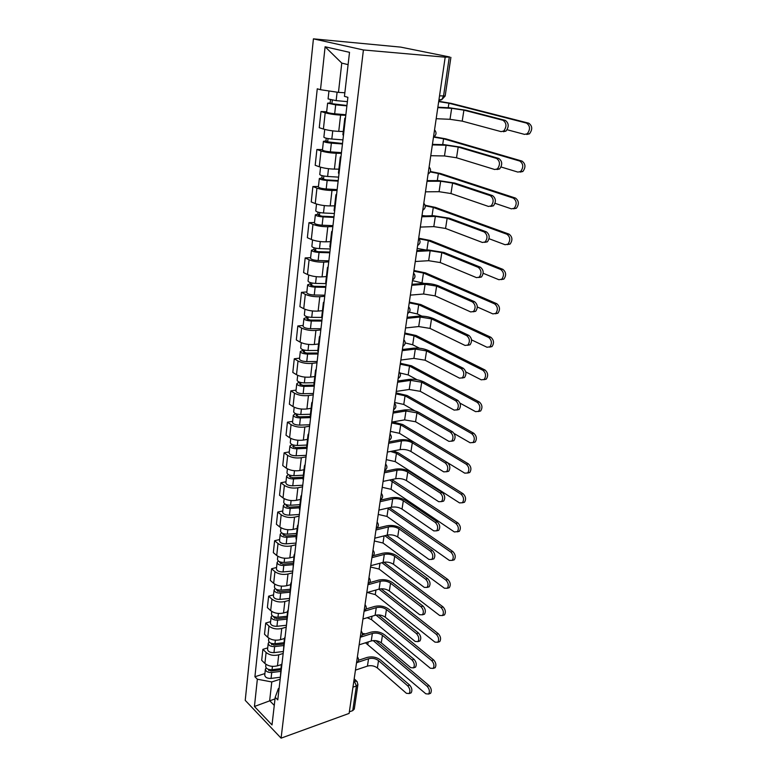 <?xml version="1.0" encoding="UTF-8"?>
<svg xmlns="http://www.w3.org/2000/svg" width="777" height="777" viewBox="0 0 777 777"><rect width="100%" height="100%" fill="white"/><g stroke="black" fill="none" stroke-linecap="round" stroke-linejoin="round"><path stroke-width="1.17" d="M445.192 57.177L449.718 57.003L400.709 47.115L313.422 38.85L245.231 700.359L281.089 738.15L363.413 49.961L445.192 57.177L349.116 713.412L281.089 738.15M354.283 709.012L352.748 710.615L356.39 685.994L353.982 680.166M349.349 711.849L352.748 710.615M313.422 38.85L363.413 49.961M345.794 115.336L340.608 115.113C334.751 114.753 329.603 113.986 325.184 112.791L320.998 111.529L319.25 127.71L323.407 129.04C327.797 130.293 332.915 131.07 338.743 131.371L343.269 131.517M345.396 118.784L344.813 118.211L345.503 117.871M326.661 111.781L320.998 111.529M344.803 118.269L342.89 134.742L343.463 135.363M341.375 153.351L336.237 153.263C330.439 153.03 325.359 152.253 321.008 150.932L316.89 149.505L315.19 165.287L319.279 166.773C323.591 168.162 328.642 168.939 334.421 169.114L338.898 169.143M340.87 157.673L340.307 156.983L341.006 156.527M322.504 149.611L316.89 149.505M340.297 157.051L338.432 173.086L338.986 173.825M337.063 190.414L331.973 190.462C326.233 190.355 321.222 189.569 316.938 188.121L312.888 186.538L311.227 201.933L315.248 203.574C319.493 205.079 324.485 205.866 330.196 205.915L334.634 205.837M336.46 195.571L335.917 194.765L336.616 194.201M318.444 186.509L312.888 186.538M335.907 194.852L334.091 210.46L334.625 211.315M332.847 226.583L327.807 226.738C322.125 226.748 317.181 225.971 312.966 224.398L308.984 222.669L307.362 237.694L311.315 239.481C315.501 241.103 320.425 241.88 326.078 241.822L330.468 241.637M332.158 232.517L331.643 231.604L332.342 230.944M314.491 222.513L308.984 222.669M331.624 231.701L329.856 246.911L330.371 247.873M328.739 261.868L323.756 262.15C318.123 262.267 313.238 261.48 309.091 259.79L305.176 257.935L303.593 272.591L307.478 274.514C311.596 276.243 316.462 277.03 322.067 276.865L326.418 276.583M327.962 268.551L327.467 267.531L328.176 266.783M310.625 257.643L305.176 257.935M327.447 267.638L325.728 282.469L326.223 283.527M324.737 296.309L319.794 296.697C314.219 296.921 309.392 296.134 305.312 294.337L301.457 292.346L299.912 306.662L303.739 308.712C307.789 310.547 312.597 311.334 318.143 311.072L322.455 310.693M323.873 303.7L323.397 302.583L324.106 301.738M306.857 291.948L301.457 292.346M323.378 302.709L321.697 317.162L322.173 318.317M320.823 329.943L315.918 330.439C310.402 330.759 305.633 329.972 301.612 328.069L297.824 325.961L296.309 339.938L300.077 342.103C304.069 344.046 308.819 344.833 314.316 344.473L318.58 343.997M319.881 338.005L319.415 336.791L320.134 335.868M303.176 325.437L297.824 325.961M319.405 336.927L317.764 351.019L318.22 352.263M316.997 362.781L312.14 363.383C306.682 363.801 301.971 363.005 298.009 361.014L294.279 358.78L292.803 372.436L296.513 374.718C300.446 376.758 305.128 377.544 310.577 377.088L314.802 376.534M315.986 371.484L315.54 370.192L316.258 369.182M299.582 358.158L294.279 358.78M315.52 370.338L313.927 384.081L314.364 385.411M313.267 394.871L308.45 395.561C303.04 396.066 298.387 395.279 294.483 393.191L290.812 390.85L289.374 404.195L293.016 406.585C296.901 408.712 301.534 409.498 306.915 408.955L311.111 408.313M312.179 404.176L311.752 402.797L312.471 401.709M296.066 390.122L290.812 390.85M311.732 402.952L310.178 416.365L310.596 417.773M309.615 426.223L304.846 427.01C299.485 427.603 294.891 426.806 291.045 424.63L287.422 422.183L286.014 435.227L289.607 437.723C293.434 439.937 298.009 440.724 303.351 440.093L307.498 439.384M308.469 436.111L308.051 434.654L308.77 433.488M292.628 421.357L287.422 422.183M308.032 434.809L306.507 447.902L306.915 449.397M306.051 456.876L301.321 457.74C296.018 458.42 291.472 457.624 287.675 455.371L284.12 452.816L282.741 465.569L286.276 468.162C290.044 470.454 294.57 471.241 299.854 470.532L303.972 469.745M304.837 467.298L304.438 465.773L305.157 464.539M289.277 451.893L284.12 452.816M304.419 465.938L302.933 478.719L303.321 480.283M302.564 486.839L297.882 487.791C292.618 488.539 288.121 487.752 284.392 485.411L280.876 482.77L279.535 495.24L283.022 497.921C286.732 500.291 291.21 501.087 296.445 500.301L300.524 499.436M301.291 497.785L300.903 496.182L301.622 494.891M285.994 481.759L280.876 482.77M300.884 496.367L299.436 508.838L299.805 510.479M299.155 516.142L294.512 517.171C289.297 517.997 284.858 517.2 281.177 514.792L277.719 512.062L276.398 524.261L279.837 527.029C283.498 529.467 287.917 530.264 293.104 529.409L297.154 528.477M297.814 527.583L297.445 525.912L298.174 524.553M282.779 510.965L277.719 512.062M297.426 526.097L296.008 538.286L296.377 539.986M295.814 544.803L291.22 545.91C286.053 546.804 281.653 546.017 278.03 543.531L274.621 540.714L273.329 552.641L276.719 555.497C280.322 558.012 284.703 558.809 289.84 557.876L293.852 556.886M294.425 556.721L294.075 554.982L294.794 553.564M279.642 539.529L274.621 540.714M294.046 555.176L293.016 568.851M292.55 572.843L287.995 574.018C282.877 574.99 278.525 574.193 274.951 571.649L271.591 568.745L270.328 580.429L273.669 583.362C277.224 585.936 281.556 586.732 286.645 585.732L290.627 584.683M291.113 585.207L290.773 583.41L291.492 581.934M276.563 567.492L271.591 568.745M290.744 583.614L289.734 597.076M289.355 600.291L284.838 601.534C279.769 602.563 275.466 601.777 271.94 599.164L268.628 596.182L267.385 607.614L270.678 610.625C274.194 613.267 278.477 614.053 283.527 613.004L287.461 611.887M287.869 613.082L287.539 611.227L288.257 609.692M273.553 594.852L268.628 596.182M287.519 611.431L286.519 624.689M286.227 627.156L281.75 628.467C276.729 629.564 272.474 628.768 268.988 626.097L265.724 623.037L264.51 634.236L267.754 637.315C271.222 640.015 275.456 640.811 280.458 639.694L284.363 638.519M284.693 640.345L284.382 638.441L285.101 636.858M270.61 621.639L265.724 623.037M284.353 638.655L283.372 651.709M283.168 653.457L278.729 654.836C273.747 655.982 269.541 655.196 266.103 652.466L262.879 649.339L261.694 660.304L264.899 663.451C268.318 666.21 272.504 666.996 277.467 665.821L281.4 664.578M281.585 667.035L281.284 665.073L282.002 663.451M267.725 647.872L262.879 649.339M281.255 665.297L280.293 678.156M348.096 64.637L341.773 63.102L338.461 92.385L344.862 92.754M338.461 92.385L320.503 89.705L325.107 46.766L349.514 52.331L344.444 96.358L347.892 97.319L277.768 699.892L275.204 697.299L272.018 724.941L254.438 706.487L257.352 679.215L271.775 681.944L269.658 700.679L274.271 705.399M320.503 89.705L317.259 88.811L254.914 676.748L257.352 679.215M275.029 698.873L254.438 706.487M280.167 679.215L271.775 681.944M275.204 697.299L278.399 688.558L279.108 688.325M264.908 673.562L254.914 676.748M325.107 46.766L341.773 63.102M437.859 107.207L449.689 107.818L466.151 110.266L505.283 120.377C508.925 123.135 509.149 126.709 505.973 131.099L503.36 131.711M463.908 110.149L462.208 121.134L501.107 131.634L503.719 131.012C506.895 126.612 506.662 123.038 503.02 120.28L463.908 110.149L451.66 108.333L437.801 107.624M462.208 121.134L450.009 119.308L436.179 118.706M438.733 101.282L451.078 103.341L528.758 123.193C532.449 125.923 532.682 129.468 529.458 133.838L526.757 134.47M507.158 129.749L524.553 134.392L527.253 133.77C530.468 129.39 530.235 125.825 526.553 123.096L448.902 103.224L438.684 101.593M347.387 101.641L336.15 100.631L328.079 98.932L328.953 90.967M346.94 105.487L330.73 103.564L331.934 103.467L332.313 100.136M346.901 105.857L335.674 104.856L327.612 103.147L330.147 102.953L330.487 99.796M345.862 114.734L334.673 113.782C329.963 113.277 327.282 112.694 326.631 112.043L327.612 103.176M331.876 103.982L330.147 102.953M432.42 144.367L444.153 144.648L460.411 147.115L498.834 158.479C502.369 161.227 502.632 164.714 499.63 168.939L496.959 169.522M458.187 147.057L456.526 157.77L494.726 169.512L497.387 168.92C500.388 164.685 500.126 161.198 496.59 158.44L458.187 147.057L446.095 145.231L432.342 144.901M456.526 157.77L444.473 155.944L430.759 155.711M427.117 180.623L438.752 180.604L454.807 183.071L492.54 195.619C495.979 198.368 496.27 201.777 493.434 205.837L490.714 206.4M452.593 183.081L450.971 193.541L488.5 206.449L491.21 205.886C494.046 201.816 493.754 198.397 490.316 195.649L452.593 183.081L440.656 181.245L427.02 181.274M450.971 193.541L439.073 191.696L425.475 191.832M434.11 136.762L445.726 138.83L522.037 161.101C525.621 163.83 525.883 167.298 522.843 171.503L520.095 172.105M501.087 166.997L517.9 172.096L520.648 171.494C523.698 167.278 523.426 163.801 519.842 161.072L443.57 138.772L433.527 137.102M342.939 139.87L331.828 139.025C327.156 138.549 324.504 137.937 323.873 137.189L324.728 129.419M342.521 143.502L326.495 141.705L327.7 141.54L328.03 138.559M342.463 143.978L331.361 143.153C326.699 142.686 324.048 142.065 323.417 141.307L325.932 140.948L326.243 138.199M341.453 152.632L330.38 151.855C325.728 151.389 323.086 150.767 322.465 149.971L323.417 141.336M327.622 142.191L327.7 141.54L325.932 140.948M430.39 171.494L440.51 173.504L515.491 198.077C518.968 200.796 519.259 204.186 516.384 208.236L513.587 208.809M495.056 203.312L511.412 208.858L514.209 208.285C517.084 204.225 516.783 200.835 513.306 198.116L438.364 173.494L430.215 171.931M338.607 177.137L327.612 176.466C322.989 176.039 320.377 175.379 319.765 174.504L320.571 167.191M338.209 180.575L326.126 179.856L322.368 178.904L323.562 178.661L323.863 176.02M338.141 181.148L327.156 180.497C322.542 180.07 319.93 179.409 319.328 178.516L321.833 178.011L322.096 175.641M337.15 189.598L326.204 188.976C321.6 188.568 318.997 187.888 318.395 186.966L319.328 178.555M323.475 179.458L323.562 178.661L321.833 178.011M421.93 216.016L433.469 215.705L449.329 218.182L486.402 231.857C489.743 234.596 490.064 237.927 487.373 241.841L484.625 242.366M447.144 218.24L445.561 228.457L482.42 242.473L485.178 241.948C487.859 238.024 487.538 234.693 484.197 231.944L447.144 218.24L435.343 216.404L421.824 216.773M445.561 228.457L433.809 226.612L420.318 227.078M416.88 250.573L428.321 249.98L443.988 252.467L480.419 267.21C483.663 269.949 484.013 273.213 481.468 276.981L478.768 277.506M441.812 252.583L440.268 262.558L476.495 277.632L479.283 277.146C481.827 273.368 481.478 270.105 478.234 267.356L441.812 252.583L430.157 250.738L416.754 251.427M440.268 262.558L428.651 260.703L415.277 261.499M411.936 284.314L423.29 283.469C428.797 283.265 433.954 284.1 438.762 285.955L474.572 301.709C477.738 304.458 478.108 307.643 475.689 311.286L473.086 311.81M436.616 286.121L435.101 295.862L470.716 311.946L473.514 311.499C475.932 307.857 475.563 304.662 472.406 301.913L436.616 286.121L425.097 284.275L411.791 285.276M435.101 295.862L423.63 294.007L410.353 295.114M425.116 205.264L435.411 207.391L509.09 234.149C512.47 236.868 512.801 240.18 510.071 244.075L507.245 244.619M489.083 238.733L505.079 244.726L507.915 244.182C510.635 240.278 510.314 236.966 506.934 234.236L433.284 207.43L425.233 205.808M334.372 213.5L323.494 212.985C318.929 212.607 316.356 211.907 315.763 210.897L316.521 204.03M333.993 216.754L322.037 216.2L318.337 215.19L319.532 214.879L319.794 212.558M333.916 217.414L323.057 216.919C318.492 216.53 315.918 215.831 315.336 214.811L317.822 214.17L318.046 212.16M332.954 225.651L322.125 225.194C317.57 224.825 315.006 224.106 314.432 223.057L315.336 214.85M319.425 215.802L319.532 214.879L317.822 214.17M425.913 215.909L422.008 215.54M418.686 238.18L430.419 240.501L502.855 269.337C506.138 272.057 506.487 275.301 503.904 279.06L501.184 279.613M483.168 273.281L498.902 279.72L501.767 279.225C504.351 275.456 503.991 272.212 500.709 269.493L428.312 240.598L418.929 238.83M330.244 248.98L319.483 248.621C314.967 248.281 312.432 247.542 311.859 246.406L312.568 239.967M329.885 252.049L318.055 251.67L314.413 250.602L315.598 250.223L315.821 248.203M329.798 252.797L319.056 252.457C314.539 252.117 312.004 251.369 311.441 250.223L313.918 249.456L314.102 247.795M328.865 260.839L318.143 260.528C313.646 260.198 311.121 259.45 310.557 258.275L311.441 250.281M315.481 251.272L315.598 250.223L313.918 249.456M426.456 250.077L417.181 248.446M413.956 270.493L425.553 272.882L496.765 303.7C499.961 306.41 500.339 309.586 497.882 313.218L495.27 313.772M477.321 306.983L492.871 313.889L495.755 313.432C498.203 309.8 497.834 306.624 494.638 303.894L423.455 273.028L413.85 271.212M326.214 283.615L315.569 283.401C311.101 283.09 308.595 282.313 308.051 281.07L308.712 275.039M325.874 286.509L314.17 286.286L310.577 285.159L311.752 284.732L311.946 283.003M325.777 287.335L315.141 287.14C310.683 286.839 308.187 286.053 307.643 284.8L310.101 283.896L310.246 282.575M324.864 295.192L314.258 295.027C309.809 294.736 307.313 293.939 306.779 292.657L307.634 284.858M311.626 285.887L311.752 284.732L310.101 283.896M424.223 283.42L412.47 280.633M407.109 317.288L418.366 316.181C423.834 315.88 428.933 316.715 433.663 318.677L468.871 335.402C471.95 338.141 472.338 341.268 470.046 344.784L467.54 345.309M431.526 318.891L430.05 328.418L465.064 345.444L467.89 345.046C470.182 341.53 469.794 338.393 466.715 335.645L431.526 318.891L420.153 317.035L406.954 318.347M430.05 328.418L418.716 326.554L405.545 327.952M409.333 302.107L420.784 304.545L490.821 337.237C493.929 339.957 494.327 343.065 491.996 346.571L489.491 347.134M471.522 339.86L486.985 347.241L489.889 346.833C492.21 343.327 491.812 340.209 488.704 337.49L418.706 304.73L409.217 302.894M321.688 317.424L311.742 317.346C307.323 317.084 304.856 316.268 304.331 314.918L304.953 309.265M321.96 320.153L310.382 320.085L306.828 318.91L308.003 318.415L308.158 316.967M321.853 321.066L311.324 320.998C306.915 320.736 304.458 319.92 303.933 318.551L306.371 317.54L306.488 316.521M320.959 328.729L310.46 328.7C306.06 328.448 303.603 327.622 303.088 326.233L303.924 318.619M307.857 319.687L308.003 318.415L306.371 317.54M421.843 316.113L417.327 313.947L409.314 312.15M402.389 349.504L413.558 348.164C418.978 347.766 424.019 348.601 428.681 350.66L463.296 368.298C466.297 371.037 466.705 374.106 464.52 377.505L462.111 378.03M426.563 350.922L425.116 360.227L459.547 378.166L462.383 377.816C464.568 374.417 464.151 371.338 461.159 368.589L426.563 350.922L415.316 349.067L402.224 350.65M425.116 360.227L413.908 358.372L400.845 360.042M404.807 333.022L416.122 335.518L485.013 369.998C488.043 372.717 488.451 375.767 486.247 379.147L483.828 379.71M465.763 371.911L481.225 379.827L484.149 379.467C486.353 376.078 485.946 373.018 482.915 370.299L414.054 335.751L404.681 333.887M317.832 350.446L308.003 350.505C303.642 350.272 301.204 349.427 300.699 347.97L301.282 342.696M318.133 353.011L306.672 353.088L303.176 351.864L304.331 351.321L304.467 350.136M318.016 354.001L307.605 354.069C303.244 353.836 300.806 352.991 300.31 351.525L302.739 350.388L302.816 349.679M317.152 361.49L306.76 361.587C302.408 361.373 299.98 360.518 299.485 359.023L300.301 351.592M304.186 352.69L304.331 351.321L302.739 350.388M419.434 348.203L412.704 344.765L405.215 342.948M397.785 381.002L408.857 379.429C414.238 378.933 419.221 379.768 423.805 381.925L457.857 400.427C460.78 403.176 461.198 406.186 459.129 409.469L456.808 409.994M421.707 382.235L420.289 391.336L454.156 410.12L457.002 409.829C459.081 406.546 458.653 403.525 455.74 400.777L421.707 382.235L410.586 380.371L397.601 382.235M420.289 391.336L409.217 389.471L396.26 391.404M400.378 363.277L411.557 365.821L479.341 402C482.294 404.72 482.721 407.711 480.613 410.984L478.292 411.548M460.003 403.146L475.611 411.655L478.535 411.344C480.633 408.071 480.205 405.07 477.253 402.35L409.508 366.093L400.242 364.199M314.083 382.711L304.361 382.886C300.039 382.692 297.64 381.808 297.144 380.254L297.688 375.34M314.161 385.13L303.049 385.334L299.601 384.061L300.757 383.469L300.854 382.537M314.277 386.179L303.962 386.373C299.65 386.179 297.251 385.295 296.765 383.731L299.232 382.07M313.422 393.492L303.137 393.716C298.834 393.531 296.445 392.647 295.959 391.054L296.756 383.799M300.592 384.936L300.757 383.469L299.184 382.488M417.035 379.739L408.187 374.922L400.048 373.018M393.269 411.791L404.263 409.994C409.596 409.411 414.52 410.246 419.046 412.5L452.544 431.827C455.39 434.576 455.827 437.529 453.846 440.705L451.612 441.229M416.958 412.849L415.569 421.746L448.892 441.355L451.748 441.113C453.719 437.937 453.282 434.965 450.437 432.216L416.958 412.849L405.963 410.984L393.084 413.102M415.569 421.746L404.623 419.881L391.763 422.076M396.037 392.89L407.09 395.483L473.795 433.275C476.67 435.994 477.117 438.937 475.116 442.103L472.872 442.647M454.166 433.547L470.124 442.764L473.047 442.502C475.048 439.335 474.601 436.383 471.726 433.663L405.06 395.794L395.891 393.881M310.421 414.248L300.796 414.529C296.523 414.364 294.153 413.461 293.677 411.81L294.182 407.226M310.159 416.511L299.514 416.841L296.105 415.53L297.329 414.19M310.489 417.618L300.408 417.939C296.144 417.773 293.774 416.86 293.308 415.2L295.726 413.714M309.78 424.776L299.601 425.116C295.338 424.961 292.978 424.048 292.521 422.358L293.298 415.277M297.086 416.443L297.261 414.879L295.707 413.859M414.811 410.81L403.768 404.428L394.629 402.505M388.869 441.899L399.767 439.899C405.05 439.228 409.926 440.064 414.384 442.404L447.348 462.519C450.126 465.258 450.573 468.172 448.688 471.241L446.532 471.756M412.305 442.793L410.955 451.495L443.745 471.882L446.6 471.688C448.475 468.609 448.028 465.695 445.25 462.946L412.305 442.793C408.993 441.054 405.371 440.433 401.447 440.928L388.665 443.288M410.955 451.495C407.663 449.737 404.05 449.116 400.126 449.63L387.373 452.068M392.783 421.901L402.719 424.514L468.376 463.84C471.183 466.559 471.639 469.454 469.735 472.513L467.569 473.057M447.688 462.752L464.753 473.164L467.676 472.96C469.58 469.891 469.133 466.996 466.326 464.267L400.709 424.864L391.647 422.921M306.837 445.066L297.309 445.454C293.084 445.318 290.744 444.386 290.287 442.647L290.753 438.393M306.594 447.193L296.056 447.63L292.696 446.28L293.891 445.134M306.497 448.378L296.931 448.785C292.715 448.65 290.375 447.717 289.928 445.959L292.113 444.561M306.225 455.351L296.144 455.798C291.929 455.681 289.598 454.73 289.151 452.962L289.918 446.047M293.657 447.241L293.832 445.59L292.686 444.784M413.733 442.035L399.436 433.313L390.404 431.371M384.557 471.357L395.376 469.153C400.611 468.405 405.429 469.24 409.819 471.658L442.268 492.521C444.978 495.26 445.435 498.125 443.638 501.107L441.55 501.602M407.76 472.086L406.439 480.604L438.714 501.719L441.569 501.592C443.356 498.611 442.9 495.745 440.19 492.987L407.76 472.086C404.496 470.289 400.922 469.667 397.018 470.221L384.343 472.824M406.439 480.604C403.195 478.787 399.621 478.166 395.736 478.739L383.08 481.41M393.327 450.932L398.436 452.933L463.073 493.725C465.821 496.445 466.278 499.29 464.461 502.263L462.383 502.787M386.266 459.634L395.202 461.596L459.508 502.894L462.432 502.748C464.248 499.766 463.782 496.921 461.043 494.201L396.445 453.321L390.569 451.456M303.341 475.194L293.9 475.689C289.724 475.582 287.412 474.621 286.975 472.795L287.412 468.861M303.108 477.185L292.676 477.738L289.355 476.35L290.52 475.378M302.962 478.428L293.541 478.943C289.355 478.846 287.053 477.874 286.616 476.039L288.442 474.63M302.748 485.236L292.764 485.8C288.597 485.712 286.295 484.741 285.868 482.886L286.606 476.126M290.297 477.35L289.986 475.242M380.332 500.174L391.074 497.775C396.27 496.959 401.029 497.795 405.361 500.291L437.296 521.853C439.937 524.601 440.413 527.418 438.694 530.303L436.684 530.788M403.321 500.757L402.02 509.09L433.799 530.905L436.645 530.827C438.345 527.933 437.878 525.116 435.237 522.367L403.321 500.757C400.097 498.892 396.561 498.271 392.686 498.883L380.108 501.709M402.02 509.09C398.824 507.216 395.289 506.594 391.433 507.226L378.875 510.11M391.87 479.555L457.896 522.95C460.576 525.67 461.043 528.467 459.314 531.351L457.303 531.866C459.022 528.991 458.547 526.184 455.876 523.465L389.724 480.001M382.216 487.305L391.045 489.296L454.37 531.963L459.314 531.351M299.922 504.652L290.569 505.244C286.431 505.176 284.149 504.186 283.731 502.282L284.129 498.64M299.699 506.517L289.374 507.187L286.091 505.749L287.179 504.943M299.553 507.828L290.219 508.43C286.082 508.362 283.799 507.371 283.382 505.448L284.945 504.05M299.339 514.481L289.462 515.141C285.334 515.083 283.061 514.083 282.653 512.15L283.372 505.545M376.534 528.302L386.859 525.806C392.016 524.902 396.726 525.738 400.99 528.311L432.439 550.553C435.023 553.292 435.499 556.07 433.857 558.867L431.905 559.333M398.96 528.807L397.698 536.975L428.982 559.45L431.818 559.43C433.449 556.623 432.974 553.846 430.39 551.097L398.96 528.807C395.794 526.893 392.288 526.272 388.451 526.942L375.971 529.982M397.698 536.975C394.541 535.042 391.045 534.421 387.218 535.1L374.767 538.199M389.549 507.653L452.826 551.534C455.439 554.254 455.924 557.012 454.263 559.809L452.321 560.314M378.244 514.423L386.985 516.433L449.349 560.411L452.263 560.372C453.914 557.575 453.438 554.807 450.815 552.088L387.568 508.109M296.571 533.469L287.315 534.158C283.216 534.12 280.963 533.1 280.565 531.118L280.934 527.768M296.367 535.217L286.14 535.984L282.906 534.518L283.692 533.799M296.212 536.577L286.966 537.276C282.877 537.228 280.623 536.217 280.225 534.226L281.575 532.837M296.018 543.074L286.227 543.842C282.138 543.803 279.905 542.783 279.506 540.773L280.215 534.314M373.242 555.71L382.731 553.234C387.849 552.262 392.511 553.107 396.717 555.749L427.68 578.622C430.205 581.371 430.691 584.1 429.127 586.82L427.233 587.276M394.706 556.274L393.463 564.267L424.281 587.383L427.097 587.412C428.661 584.692 428.176 581.954 425.65 579.205L394.706 556.274C391.579 554.312 388.111 553.69 384.304 554.409L371.921 557.653M393.463 564.267C390.345 562.286 386.897 561.664 383.1 562.402L370.736 565.705M386.771 535.217L447.873 579.506C450.427 582.226 450.913 584.945 449.329 587.655L447.445 588.14M374.359 540.986L383.003 543.016L444.434 588.238L447.338 588.257C448.921 585.537 448.426 582.818 445.872 580.089L384.809 535.703M293.298 561.674L284.129 562.451C280.07 562.431 277.845 561.392 277.457 559.333L277.797 556.264M293.104 563.296L282.974 564.16L279.778 562.665L280.312 562.024M292.939 564.704L283.79 565.491C279.73 565.481 277.515 564.442 277.127 562.373L278.312 561.004M292.754 571.066L283.061 571.921C279.021 571.911 276.806 570.862 276.427 568.783L277.117 562.47M369.648 582.624L378.69 580.098C383.77 579.069 388.374 579.904 392.531 582.614L423.028 606.099C425.505 608.838 425.99 611.528 424.495 614.17L422.649 614.607M390.53 583.177L389.316 590.996L419.667 614.714L422.484 614.801C423.97 612.159 423.484 609.459 421.017 606.711L390.53 583.177C387.451 581.157 384.023 580.536 380.244 581.303L367.948 584.751M389.316 590.996C386.247 588.966 382.828 588.344 379.059 589.131L366.802 592.628M383.906 562.227L443.016 606.886C445.512 609.605 446.008 612.276 444.493 614.918L442.657 615.384M370.551 567.025L379.098 569.065L439.627 615.471L442.511 615.539C444.026 612.907 443.531 610.217 441.035 607.497L381.925 562.713M290.093 589.267L281.012 590.131C276.991 590.131 274.796 589.073 274.427 586.946L274.737 584.149M289.918 590.773L279.875 591.734L276.719 590.199L277.078 589.656M289.743 592.239L280.672 593.113C276.661 593.123 274.475 592.055 274.096 589.918L275.145 588.568M289.568 598.445L279.963 599.397C275.961 599.417 273.776 598.348 273.407 596.192L274.087 590.025M365.977 609.013L374.737 606.41C379.768 605.312 384.333 606.147 388.422 608.925L418.473 632.983C420.891 635.732 421.387 638.383 419.949 640.947L418.162 641.365M386.441 609.518L385.256 617.181L415.161 641.462L417.958 641.608C419.386 639.044 418.89 636.382 416.482 633.634L386.441 609.518C383.401 607.449 380.011 606.827 376.272 607.653L364.073 611.276M385.256 617.181C382.226 615.102 378.846 614.481 375.106 615.316L362.937 618.997M381.138 588.791L438.267 633.673C440.714 636.392 441.21 639.034 439.753 641.598L437.975 642.045M367.259 592.492L375.272 594.599L434.926 642.123L437.791 642.258C439.238 639.694 438.743 637.043 436.305 634.323L378.972 589.16M286.956 616.278L277.962 617.22C273.98 617.249 271.814 616.171 271.455 613.976L271.736 611.431M286.791 617.666L276.845 618.725L273.727 617.161L273.951 616.724M286.616 619.182L277.632 620.143C273.659 620.172 271.494 619.084 271.134 616.889L272.076 615.559M286.451 625.262L276.942 626.291C272.98 626.33 270.814 625.242 270.464 623.028L271.124 616.996M362.267 634.887L370.862 632.196C375.854 631.031 380.371 631.866 384.411 634.702L414.024 659.314C416.385 662.053 416.88 664.675 415.51 667.161L413.762 667.569M382.439 635.324L381.274 642.832L410.742 667.657L413.529 667.861C414.899 665.355 414.394 662.732 412.033 659.994L382.439 635.324C379.438 633.216 376.087 632.595 372.368 633.459L360.46 637.198M381.274 642.832C378.292 640.704 374.941 640.083 371.241 640.967L359.159 644.823M378.457 614.928L433.615 659.916C436.004 662.626 436.509 665.238 435.12 667.725L433.381 668.162M367.162 617.715L371.523 619.628L430.312 668.23L433.168 668.414C434.557 665.918 434.052 663.315 431.662 660.586L376.029 615.093M283.877 642.715L274.971 643.744C271.037 643.803 268.891 642.696 268.541 640.442L268.793 638.14M283.731 644.007L273.883 645.153L270.93 643.22M283.547 645.57L274.65 646.6C270.717 646.658 268.58 645.551 268.23 643.298L269.075 641.987M283.294 651.524L273.97 652.631C270.046 652.69 267.91 651.582 267.57 649.31L268.22 643.395M358.566 660.256L367.065 657.449C372.018 656.235 376.486 657.06 380.468 659.955L409.654 685.091C411.965 687.83 412.47 690.413 411.15 692.841L409.45 693.22M378.516 660.605L377.379 667.967L406.42 693.307L409.188 693.56C410.499 691.132 409.994 688.548 407.682 685.8L378.516 660.605C375.563 658.459 372.232 657.837 368.551 658.75L357.459 662.412M377.379 667.967C374.427 665.802 371.115 665.18 367.443 666.103L355.448 670.133M375.864 640.656L429.059 685.605C431.4 688.315 431.905 690.889 430.575 693.317L428.885 693.735M365.481 642.802L425.806 693.793L428.642 694.036C429.972 691.608 429.467 689.034 427.127 686.305L373.164 640.588M280.876 668.618L272.047 669.716C268.143 669.793 266.035 668.676 265.695 666.355L265.919 664.296M280.73 669.803L270.979 671.027L267.997 669.182M280.546 671.406L271.727 672.513C267.832 672.591 265.724 671.474 265.394 669.152L266.161 667.87M280.011 677.272L271.066 678.418C267.181 678.506 265.074 677.379 264.743 675.038L265.375 669.259M362.383 633.469L365.452 633.886M356.488 663.053L356.954 659.877M360.266 637.227L360.742 633.983M364.131 610.858L364.617 607.546M368.075 583.925L368.57 580.545M372.096 556.419L372.61 552.962M376.214 528.311L376.728 524.776M380.419 499.582L380.953 495.969M384.722 470.221L385.256 466.53M389.112 440.2L389.665 436.421M393.609 409.489L394.172 405.623M398.212 378.078L398.786 374.125M402.913 345.94L403.506 341.89M407.731 313.034L408.333 308.896M412.665 279.361L413.286 275.116M417.715 244.862L418.347 240.52M422.882 209.528L423.533 205.079M428.185 173.329L428.855 168.764M433.615 136.218L434.304 131.546M353.865 680.943L357.012 681.39L357.915 684.556L356.39 685.994L352.952 687.179M277.467 665.821L278.729 654.836M280.458 639.694L281.75 628.467M283.527 613.004L284.838 601.534M286.645 585.732L287.995 574.018M289.84 557.876L291.22 545.91M293.104 529.409L294.512 517.171M296.445 500.301L297.882 487.791M299.854 470.532L301.321 457.74M303.351 440.093L304.846 427.01M306.915 408.955L308.45 395.561M310.577 377.088L312.14 363.383M314.316 344.473L315.918 330.439M318.143 311.072L319.794 296.697M322.067 276.865L323.756 262.15M326.078 241.822L327.807 226.738M330.196 205.915L331.973 190.462M334.421 169.114L336.237 153.263M338.743 131.371L340.608 115.113M267.754 637.315L268.988 626.097M270.678 610.625L271.94 599.164M273.669 583.362L274.951 571.649M276.719 555.497L278.03 543.531M279.837 527.029L281.177 514.792M283.022 497.921L284.392 485.411M286.276 468.162L287.675 455.371M289.607 437.723L291.045 424.63M293.016 406.585L294.483 393.191M296.513 374.718L298.009 361.014M300.077 342.103L301.612 328.069M303.739 308.712L305.312 294.337M307.478 274.514L309.091 259.79M311.315 239.481L312.966 224.398M315.248 203.574L316.938 188.121M319.279 166.773L321.008 150.932M323.407 129.04L325.184 112.791M264.899 663.451L266.103 652.466M394.522 403.253L394.541 403.282C396.561 405.788 396.231 407.974 393.56 409.829M390.025 433.954L390.073 434.032C392.035 436.519 391.705 438.675 389.073 440.491M385.635 463.966L385.713 464.092C387.616 466.559 387.267 468.686 384.683 470.473M381.332 493.327L381.439 493.492C383.284 495.94 382.935 498.047 380.39 499.796M377.127 522.047L377.263 522.251C379.05 524.689 378.69 526.767 376.185 528.496M373.018 550.155L373.164 550.388C374.912 552.806 374.543 554.865 372.076 556.575M368.988 577.67L369.162 577.933C370.852 580.332 370.483 582.371 368.055 584.051M365.044 604.603L365.239 604.885C366.89 607.274 366.511 609.294 364.112 610.965M361.188 630.973L361.392 631.283C363.005 633.653 362.626 635.664 360.256 637.315M357.401 656.808L357.624 657.138C359.197 659.498 358.819 661.489 356.478 663.121M441.491 99.747L439.724 100.223L441.666 99.757L443.531 96.086L449.252 57.343M439.529 95.843L445.172 95.969M503.02 120.28L505.283 120.377M451.66 108.333L450.009 119.308M526.553 123.096L528.758 123.193M336.15 100.631L337.101 92.181M334.673 113.782L335.674 104.856M448.222 107.741L448.902 103.224M496.59 158.44L498.834 158.479M446.095 145.231L444.473 155.944M490.316 195.649L492.54 195.619M440.656 181.245L439.073 191.696M519.842 161.072L522.037 161.101M331.828 139.025L332.75 130.876M330.38 151.855L331.361 143.153M442.696 144.619L443.57 138.772M513.306 198.116L515.491 198.077M327.612 176.466L328.486 168.706M326.204 188.976L327.156 180.497M437.305 180.604L438.364 173.494M484.197 231.944L486.402 231.857M435.343 216.404L433.809 226.612M478.234 267.356L480.419 267.21M430.157 250.738L428.651 260.703M472.406 301.913L474.572 301.709M425.097 284.275L423.63 294.007M506.934 234.236L509.09 234.149M323.494 212.985L324.33 205.594M322.125 225.194L323.057 216.919M432.041 215.744L433.284 207.43M500.709 269.493L502.855 269.337M319.483 248.621L320.279 241.579M318.143 260.528L319.056 252.457M426.894 250.058L428.312 240.598M494.638 303.894L496.765 303.7M315.569 283.401L316.317 276.69M314.258 295.027L315.141 287.14M422.047 282.449L423.455 273.028M466.715 335.645L468.871 335.402M420.153 317.035L418.716 326.554M488.704 337.49L490.821 337.237M311.742 317.346L312.461 310.975M310.46 328.7L311.324 320.998M417.327 313.947L418.706 304.73M461.159 368.589L463.296 368.298M415.316 349.067L413.908 358.372M482.915 370.299L485.013 369.998M308.003 350.505L308.692 344.434M306.76 361.587L307.605 354.069M412.704 344.765L414.054 335.751M455.74 400.777L457.857 400.427M410.586 380.371L409.217 389.471M477.253 402.35L479.341 402M304.361 382.886L305.011 377.117M303.137 393.716L303.962 386.373M408.187 374.922L409.508 366.093M450.437 432.216L452.544 431.827M405.963 410.984L404.623 419.881M471.726 433.663L473.795 433.275M300.796 414.529L301.408 409.052M299.601 425.116L300.408 417.939M403.768 404.428L405.06 395.794M445.25 462.946L447.348 462.519M401.447 440.928L400.126 449.63M466.326 464.267L468.376 463.84M297.309 445.454L297.892 440.248M296.144 455.798L296.931 448.785M399.436 433.313L400.709 424.864M440.19 492.987L442.268 492.521M397.018 470.221L395.736 478.739M461.043 494.201L463.073 493.725M293.9 475.689L294.464 470.745M292.764 485.8L293.541 478.943M395.202 461.596L396.445 453.321M435.237 522.367L437.296 521.853M392.686 498.883L391.433 507.226M455.876 523.465L457.896 522.95M290.569 505.244L291.103 500.563M287.024 506.789L287.228 504.972M289.462 515.141L290.219 508.43M391.045 489.296L392.268 481.186M430.39 551.097L432.439 550.553M388.451 526.942L387.218 535.1M450.815 552.088L452.826 551.534M287.315 534.158L287.82 529.72M283.809 535.596L284.003 533.877M286.227 543.842L286.966 537.276M386.985 516.433L388.17 508.488M425.65 579.205L427.68 578.622M384.304 554.409L383.1 562.402M445.872 580.089L447.873 579.506M284.129 562.451L284.605 558.245M280.672 563.772L280.856 562.179M283.061 571.921L283.79 565.491M383.003 543.016L384.071 535.887M421.017 606.711L423.028 606.099M380.244 581.303L379.059 589.131M441.035 607.497L443.016 606.886M281.012 590.131L281.459 586.149M277.603 591.346L277.768 589.869M279.963 599.397L280.672 593.113M379.098 569.065L379.972 563.238M416.482 633.634L418.473 632.983M376.272 607.653L375.106 615.316M436.305 634.323L438.267 633.673M277.962 617.22L278.38 613.461M274.602 618.337L274.747 616.977M276.942 626.291L277.632 620.143M375.272 594.599L375.961 590.015M412.033 659.994L414.024 659.314M372.368 633.459L371.241 640.967M431.662 660.586L433.615 659.916M274.971 643.744L275.369 640.19M271.659 644.764L271.795 643.511M273.97 652.631L274.65 646.6M371.523 619.628L372.028 616.248M407.682 685.8L409.654 685.091M368.551 658.75L367.443 666.103M427.127 686.305L429.059 685.605M272.047 669.716L272.426 666.365M268.774 670.638L268.9 669.492M271.066 678.418L271.727 672.513M367.842 644.182L368.181 641.948M433.479 137.131C436.441 135.033 436.791 132.595 434.557 129.817M428.069 174.135C430.982 172.086 431.332 169.697 429.118 166.958M422.775 210.256C425.66 208.246 426 205.886 423.815 203.195M417.618 245.513C420.464 243.531 420.804 241.21 418.638 238.549M412.577 279.924C415.384 277.972 415.724 275.689 413.578 273.067M407.653 313.539C410.431 311.616 410.761 309.363 408.644 306.769M402.845 346.377C405.594 344.473 405.915 342.249 403.826 339.685M398.154 378.467C400.864 376.583 401.185 374.378 399.125 371.843M438.976 99.602L441.666 99.757L445.172 95.998L450.893 57.362M354.176 678.826L356.187 680.652M357.915 684.556L354.263 709.139M505.973 131.099L503.719 131.012M529.458 133.838L527.253 133.77M499.63 168.939L497.387 168.92M493.434 205.837L491.21 205.886M522.843 171.503L520.648 171.494M516.384 208.236L514.209 208.285M487.373 241.841L485.178 241.948M481.468 276.981L479.283 277.146M475.689 311.286L473.514 311.499M510.071 244.075L507.915 244.182M503.904 279.06L501.767 279.225M497.882 313.218L495.755 313.432M470.046 344.784L467.89 345.046M491.996 346.571L489.889 346.833M464.52 377.505L462.383 377.816M486.247 379.147L484.149 379.467M459.129 409.469L457.002 409.829M480.613 410.984L478.535 411.344M453.846 440.705L451.748 441.113M475.116 442.103L473.047 442.502M448.688 471.241L446.6 471.688M469.735 472.513L467.676 472.96M443.638 501.107L441.569 501.592M464.461 502.263L462.432 502.748M438.694 530.303L436.645 530.827M433.857 558.867L431.818 559.43M454.263 559.809L452.263 560.372M429.127 586.82L427.097 587.412M449.329 587.655L447.338 588.257M424.495 614.17L422.484 614.801M444.493 614.918L442.511 615.539M419.949 640.947L417.958 641.608M439.753 641.598L437.791 642.258M415.51 667.161L413.529 667.861M435.12 667.725L433.168 668.414M411.15 692.841L409.188 693.56M430.575 693.317L428.642 694.036"/></g></svg>
